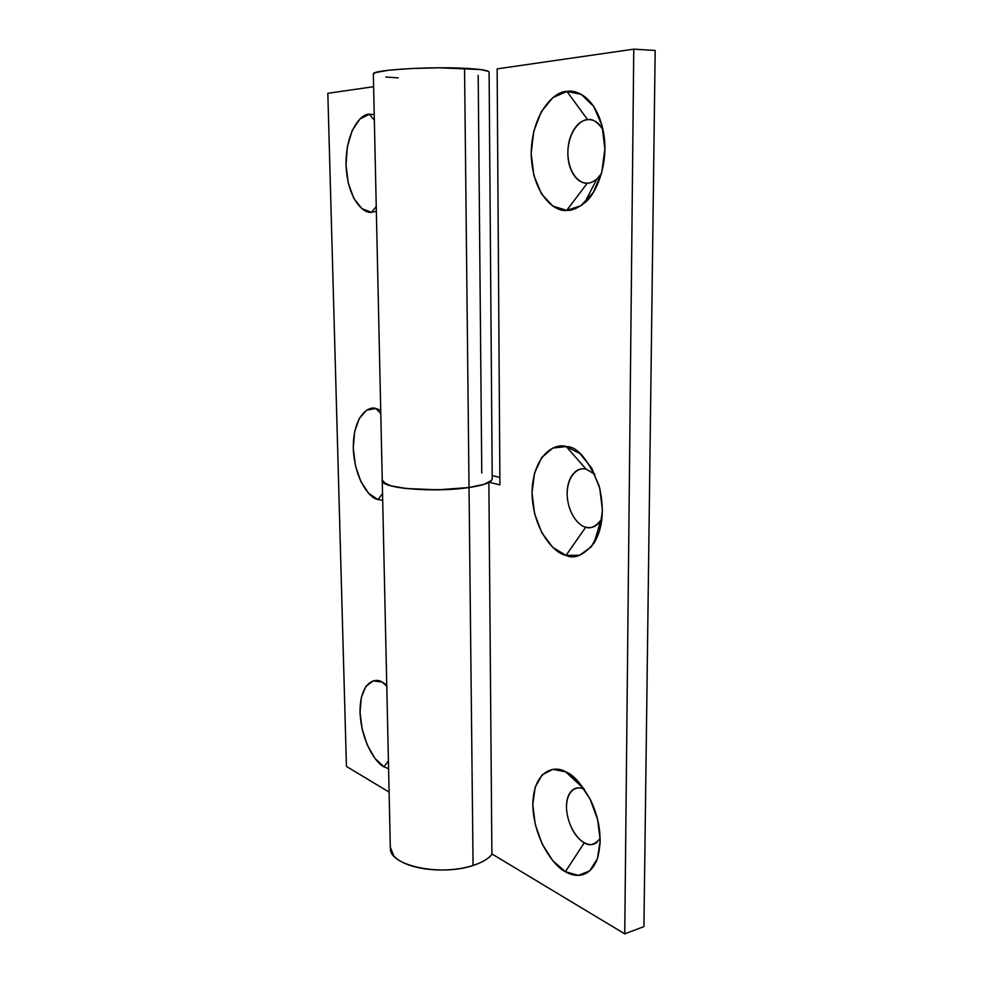 <?xml version="1.0" encoding="UTF-8"?>
<svg xmlns="http://www.w3.org/2000/svg" width="983" height="983" viewBox="0 0 983 983"><rect width="100%" height="100%" fill="white"/><g stroke="black" fill="none" stroke-linecap="round" stroke-linejoin="round"><path stroke-width="1.47" d="M602.984 129.609C597.369 121.769 592.245 118.464 587.637 119.705L566.945 91.419C576.64 89.342 597.136 97.649 603.66 133.221C609.005 162.637 596.607 194.167 584.492 202.953C577.672 208.285 571.737 210.755 566.712 210.387L580.879 205.73L593.24 192.521L601.743 172.566L604.877 148.974L602.038 125.615L593.695 106.397L581.297 94.417L566.945 91.419L552.925 97.575L541.338 111.62L533.769 131.243L531.176 153.557L533.855 175.429L541.436 193.811L552.901 206.111L566.712 210.387L587.342 183.121L566.712 210.387C555.493 212.353 532.196 195.433 531.176 153.557C531.938 111.46 555.518 90.755 566.945 91.419L587.637 119.705C581.506 119.176 568.407 129.916 567.842 152.734C568.334 175.466 581.272 184.362 587.342 183.121C581.862 183.28 577.242 180.393 573.47 174.47C569.71 168.56 567.83 161.31 567.842 152.734C567.867 144.157 569.784 136.637 573.593 130.186C577.426 123.723 582.108 120.233 587.637 119.705C593.179 119.213 597.947 121.953 601.94 127.901M599.433 522.219C595.587 526.9 591.029 528.535 585.782 527.134L566.024 555.383C555.309 553.908 532.995 531.57 532.024 492.876C532.749 454.515 555.334 442.583 566.245 446.577L586.04 469.088C580.191 466.839 567.67 472.897 567.13 493.675C567.596 514.674 579.97 526.544 585.782 527.134C590.304 529.161 595.342 526.863 600.871 520.216L602.026 518.152M584.32 789.263C578.655 785.638 566.773 788.194 566.466 807.154C567.093 826.506 578.815 840.551 584.344 842.714L565.397 871.688C555.137 867.338 533.72 840.49 532.786 804.622C533.499 769.542 555.162 765.032 565.594 771.815L584.111 788.944L565.594 771.815L552.765 769.345L542.125 774.837L535.17 787.236L532.786 804.622L535.256 824.504L542.211 844.102L552.741 860.653L565.397 871.688L578.36 875.386L589.64 870.913L597.381 858.737L600.232 840.637L597.627 819.515L590.021 798.896L578.717 782.124L565.594 771.815C572.978 774.211 581.358 783.721 590.746 800.346C600.158 820.522 602.407 839.912 597.467 858.491C589.616 879.625 573.667 876.848 565.397 871.688L584.344 842.714C579.319 839.961 575.092 835.095 571.627 828.116L571.615 828.091M390.411 849.189C390.669 865.962 441.441 876.467 473.069 865.458L469.026 487.507C435.678 492.766 382.338 488.514 382.338 480.982M499.868 477.419L492.188 475.563L499.868 477.419M643.926 926.6L655.17 50.452L643.926 926.6L624.746 933.85L491.893 853.92L624.746 933.85L633.765 49.15L624.746 933.85L643.926 926.6M587.342 183.121C590.095 183.256 593.302 181.855 596.964 178.931L601.449 173.61L596.878 179.115M597.406 841.94C593.732 845.196 589.37 845.454 584.344 842.714C589.358 846.437 594.641 844.987 600.208 838.364M566.466 806.785C566.491 799.548 568.235 794.215 571.737 790.787C575.178 787.432 579.38 786.916 584.32 789.251M602.014 518.274L600.859 520.277M567.13 493.675C567.142 485.811 568.973 479.471 572.622 474.654C576.284 469.825 580.756 467.969 586.04 469.088L566.245 446.577L552.839 448.051L541.744 457.464L534.494 473.204L532.024 492.876L534.58 513.704L541.842 532.786L552.815 547.42L566.024 555.383L579.565 555.26L591.361 546.794L599.47 531.041L602.444 510.398L599.741 488.219L591.778 468.191L579.945 453.581L566.245 446.577C577.279 446.294 588.239 459.405 599.114 485.897C604.643 509.047 602.948 528.104 594.051 543.083C583.669 555.334 574.33 559.438 566.024 555.383L585.782 527.134M497.14 68.871L633.765 49.15L655.17 50.452L633.765 49.15L497.14 68.871L499.917 484.889L497.14 68.871M489.215 482.235L499.917 484.889L489.215 482.235M382.252 480.085L385.877 484.029C389.895 485.921 396.616 487.408 406.04 488.49L437.607 489.841L469.026 487.507L473.069 865.458C481.891 862.57 488.17 858.909 491.893 854.485L488.883 482.432C484.951 484.422 478.34 486.13 469.026 487.507C478.34 486.13 484.951 484.422 488.883 482.407L491.893 854.485C488.232 858.933 481.953 862.582 473.069 865.458C464.16 868.296 454.207 869.82 443.222 869.992C432.225 870.152 422.211 868.947 413.179 866.367C404.185 863.787 397.759 860.334 393.876 856.033L390.312 847.186M594.912 474.31L586.04 469.088M376.243 206.442L371.549 212.291C363.943 213.925 347.552 199.832 346.016 165.07C345.733 130.149 361.547 113.463 369.338 114.225L374.351 120.233L369.338 114.225L374.228 114.581L369.338 114.225L359.876 119.054L352.197 130.469L347.368 146.614L346.016 165.07L348.289 183.219L353.88 198.505L362.002 208.728L371.549 212.291L376.243 206.442M382.547 493.577L378.037 499.585C370.64 498.848 354.728 480.957 353.278 448.42C353.032 416.104 368.428 405.488 375.973 408.523L380.79 413.499L375.973 408.523L380.716 410.316L375.973 408.523L366.782 410.132L359.311 418.353L354.605 431.795L353.278 448.42L355.477 465.856L360.884 481.621L368.772 493.466L378.037 499.585L382.547 493.577M388.408 760.707L384.058 766.863C376.894 764.049 361.425 742.915 360.036 712.38C359.839 682.411 374.83 677.066 382.154 682.067L386.774 686.134L382.154 682.067L386.749 685.102L382.154 682.067L373.221 680.887L365.946 686.318L361.351 697.389L360.036 712.38L362.162 729.14L367.409 745.298L375.064 758.532L384.058 766.863L388.408 760.707M382.276 480.134C378.553 488.023 434.019 493.036 469.026 487.507L464.554 68.294C428.957 66.402 372.397 69.977 373.356 73.836M489.092 72.128C488.625 70.395 480.441 69.117 464.554 68.294L469.026 487.507C484.066 485.184 491.783 482.309 492.213 478.893M478.193 75.359L481.768 473.044M346.434 766.421L389.096 792.089L346.434 766.421L327.831 93.311L346.434 766.421M373.614 86.701L327.831 93.311L373.614 86.701M388.592 768.706L384.058 766.863L388.592 768.694M382.694 500.15L378.037 499.585L382.694 500.138M376.342 211.345L371.549 212.291L376.342 211.333M398.226 77.866L385.766 77.018M373.331 74.143L375.26 72.644L388.236 70.285L411.103 68.527L438.713 67.802L480.454 69.547L488.404 71.354L489.104 72.238M492.213 478.66L491.561 480.429L484.066 484.324L469.026 487.507L448.715 489.448L426.475 489.792L406.04 488.49L390.792 485.774L383.014 482.125L382.252 480.282M390.337 848.182L382.264 480.933M597.467 858.491L600.158 843.242M594.051 543.083L600.871 520.216M584.492 202.953L596.964 178.931M382.264 480.54L373.331 73.983M492.213 478.807L489.092 72.164"/></g></svg>
